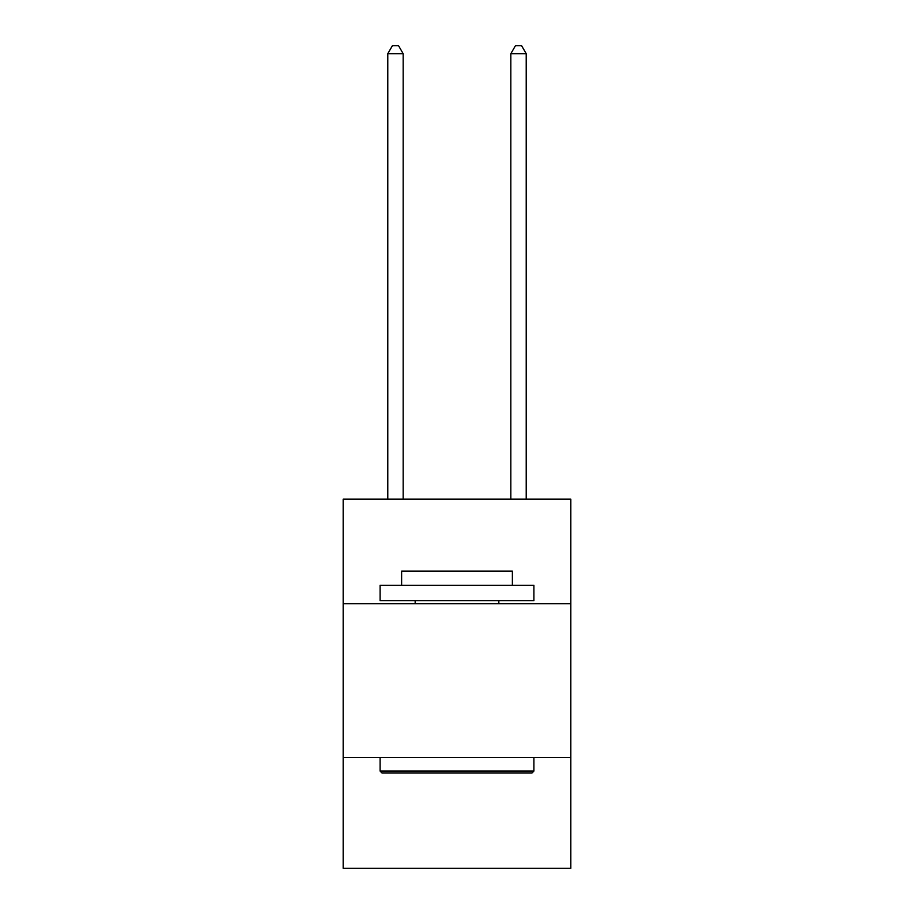 <?xml version="1.0" encoding="UTF-8"?>
<svg xmlns="http://www.w3.org/2000/svg" width="914" height="914" viewBox="0 0 914 914"><rect width="100%" height="100%" fill="white"/><g stroke="black" fill="none" stroke-linecap="round" stroke-linejoin="round"><path stroke-width="1.37" d="M570.827 603.743L570.827 499.147L343.173 499.147L343.173 603.743L570.827 603.743L570.827 868.3L343.173 868.3L343.173 603.743M570.827 757.557L343.173 757.557M403.165 499.147L403.165 53.698L387.787 53.698L387.787 499.147M387.787 53.698L392.403 45.7L398.55 45.7L403.165 53.698M381.938 772.936L380.098 771.085L533.902 771.085L532.062 772.936L381.938 772.936M533.902 585.28L533.902 600.658L380.098 600.658L380.098 585.28L533.902 585.28M401.623 585.28L401.623 571.136L512.377 571.136L512.377 585.28M533.902 757.557L533.902 771.085M380.098 757.557L380.098 771.085M498.838 600.658L498.838 603.743M415.162 600.658L415.162 603.743M526.213 499.147L526.213 53.698L510.835 53.698L510.835 499.147M510.835 53.698L515.45 45.7L521.597 45.7L526.213 53.698"/></g></svg>
